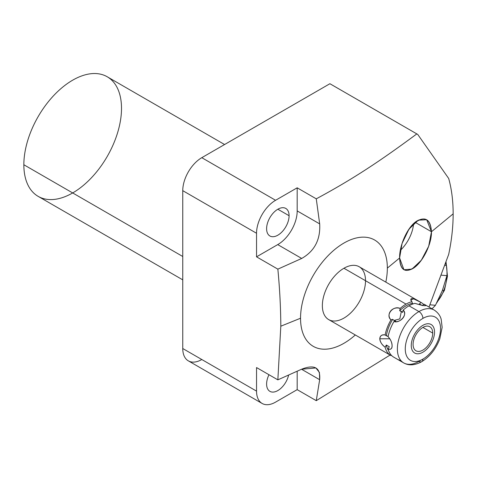 <?xml version="1.0" encoding="UTF-8"?>
<svg xmlns="http://www.w3.org/2000/svg" width="477" height="477" viewBox="0 0 477 477"><rect width="100%" height="100%" fill="white"/><g stroke="black" fill="none" stroke-linecap="round" stroke-linejoin="round"><path stroke-width="0.72" d="M262.117 403.453A26.921 15.544 120 0 0 275.581 402.117A26.921 15.544 -60 0 1 256.543 391.128A26.921 15.544 120 0 0 262.117 403.453L188.332 360.851A26.921 15.544 -60 0 1 182.757 348.526L256.543 391.128L256.543 367.552L277.852 379.853L280.81 326.202L277.852 379.853L256.543 367.552L256.543 391.128L182.757 348.526A26.921 15.544 -60 0 0 201.795 359.521A26.921 15.544 -60 0 1 182.757 348.526L182.757 190.657L256.543 233.259L256.543 256.835L277.852 269.141C279.743 288.889 280.726 307.909 280.81 326.202L300.534 318.231A61.378 35.435 120 0 0 355.311 334.973A61.378 35.435 -60 0 1 300.534 318.231A61.378 35.435 -60 0 1 343.941 243.055A61.378 35.435 -60 0 1 387.342 268.116A61.378 35.435 -60 0 1 385.821 282.116A61.378 35.435 120 0 0 387.342 268.116L399.607 257.997L403.936 269.743L411.967 269.1L421.328 260.239L428.686 246.239L431.458 231.739L426.682 219.736L418.281 220.171L408.98 229.133L402.075 243.455L399.607 257.997C400.108 269.732 404.723 273.13 413.452 268.193C422.604 262.35 431.751 244.224 431.458 231.739L415.115 222.3L431.458 231.739L453.15 213.851A174.373 100.677 120 0 0 448.684 178.464L417.745 134.442A174.373 100.677 120 0 0 417.035 134.025A174.373 100.677 120 0 0 416.826 133.906C379.96 161.154 353.362 178.851 316.269 198.831L297.183 187.813L275.581 200.286L201.795 157.684L329.905 83.719A174.373 100.677 -60 0 1 330.322 83.964A174.373 100.677 -60 0 0 329.905 83.719L416.826 133.906L329.905 83.719A174.373 100.677 -60 0 1 330.114 83.845L377.581 111.242M365.513 280.714A30.516 17.619 120 0 0 343.941 268.253A30.516 17.619 120 0 0 322.363 305.626A30.516 17.619 120 0 0 343.941 318.087M72.677 192.941A69.052 39.865 -60 0 1 23.85 164.75A69.052 39.865 -60 0 1 72.677 80.178A69.052 39.865 -60 0 1 121.504 108.368M182.757 279.85L38.154 196.363A69.052 39.865 -60 0 1 23.85 164.75L182.757 256.495L23.85 164.75A69.052 39.865 -60 0 1 53.99 95.257A69.052 39.865 -60 0 1 107.2 76.761L224.584 144.531M390.103 355.043L316.269 400.668L319.662 379.704L316.269 400.668L297.183 389.649L297.183 371.243L297.183 389.649L275.581 402.117L297.183 389.649L316.269 400.668L319.662 379.704L301.542 369.246L319.662 379.704C320.651 367.6 314.611 364.112 301.542 369.246L277.852 379.853L301.542 369.246L319.662 379.704L319.411 372.418L315.875 367.952L301.542 369.246L277.852 379.853L256.543 367.552L256.543 391.128L182.757 348.526L182.757 190.657A26.921 15.544 -60 0 1 201.795 157.684L329.905 83.719L201.795 157.684L275.581 200.286A26.921 15.544 120 0 0 256.543 233.259L182.757 190.657A26.921 15.544 -60 0 1 201.795 157.684L275.581 200.286L297.183 187.813L297.183 210.906A27.344 15.789 -60 0 1 277.727 244.606L256.543 256.835L256.543 233.259A26.921 15.544 -60 0 1 275.581 200.286L297.183 187.813L316.269 198.831L319.685 223.898L297.183 210.906A27.344 15.789 -60 0 1 277.727 244.606L301.708 258.451C314.576 251.105 320.568 239.585 319.685 223.898L297.183 210.906L297.183 187.813L316.269 198.831C353.362 178.851 379.96 161.154 416.826 133.906A174.373 100.677 -60 0 1 417.745 134.442L448.684 178.464A174.373 100.677 -60 0 1 453.15 213.851A174.373 100.677 -60 0 1 448.684 254.396A174.373 100.677 120 0 0 453.15 213.851L431.458 231.739C430.683 219.814 425.782 216.26 416.755 221.084C407.4 226.879 399.273 245.75 399.607 257.997L387.342 268.116A61.378 35.435 120 0 0 343.941 243.055A61.378 35.435 120 0 0 300.534 318.231L280.81 326.202C280.726 307.909 279.743 288.889 277.852 269.141L256.543 256.835L277.727 244.606L301.708 258.451L277.852 269.141L301.708 258.451C314.576 251.105 320.568 239.585 319.685 223.898L316.269 198.831C353.362 178.851 379.96 161.154 416.826 133.906L329.905 83.719M429.02 307.057L448.684 254.396A174.373 100.677 -60 0 0 453.15 213.851L431.458 231.739L415.115 222.3M377.218 111.04L384.074 114.999M289.092 215.717A15.902 9.182 120 0 0 285.801 208.437A15.902 9.182 120 0 0 273.548 212.7A15.902 9.182 120 0 0 266.607 228.704A15.902 9.182 120 0 0 269.899 235.984A15.902 9.182 120 0 0 282.151 231.721A15.902 9.182 120 0 0 289.092 215.717L277.847 209.23L289.092 215.717A15.902 9.182 120 0 0 277.847 209.23A15.902 9.182 120 0 0 266.607 228.704A15.902 9.182 120 0 0 277.847 235.197A15.902 9.182 120 0 0 289.092 215.717L277.847 209.23M268.974 374.725A15.902 9.182 120 0 0 266.607 384.063A15.902 9.182 -60 0 1 268.974 374.725A15.902 9.182 120 0 0 266.607 384.063A15.902 9.182 120 0 0 269.899 391.343A15.902 9.182 120 0 0 288.615 375.101A15.902 9.182 -60 0 1 276.213 391.367A15.902 9.182 -60 0 1 266.607 384.063A15.902 9.182 120 0 0 276.213 391.367A15.902 9.182 120 0 0 288.615 375.101M413.589 223.653A27.344 15.789 -60 0 1 400.34 250.401A27.344 15.789 -60 0 0 413.589 223.653A27.344 15.789 -60 0 1 400.34 250.401M422.902 359.121A24.935 14.399 120 0 0 440.533 328.581A24.935 14.399 120 0 0 422.902 318.397A24.935 14.399 120 0 0 405.271 348.937A24.935 14.399 120 0 0 422.902 359.121A5.581 3.22 60 0 1 421.746 361.673A5.581 3.22 -120 0 0 422.902 359.121A24.935 14.399 120 0 0 440.533 328.581A24.935 14.399 120 0 0 422.902 318.397A24.935 14.399 120 0 0 405.271 348.937A24.935 14.399 120 0 0 422.902 359.121A5.581 3.22 60 0 1 418.955 361.399A5.581 3.22 -120 0 0 421.746 361.673C414.859 365.412 408.843 365.823 403.697 362.908A30.516 17.619 -60 0 1 399.022 338.455A30.516 17.619 -60 0 1 418.955 311.564A5.581 3.22 60 0 1 422.902 318.397A5.581 3.22 -120 0 0 418.955 311.564A30.516 17.619 120 0 0 399.022 338.455A30.516 17.619 120 0 0 403.697 362.908A30.516 17.619 120 0 0 418.955 361.399M432.717 333.095A13.881 8.014 -60 0 1 422.902 350.094A13.881 8.014 -60 0 1 413.088 344.424A13.881 8.014 -60 0 1 422.902 327.425A13.881 8.014 -60 0 1 432.717 333.095L422.902 327.425L432.717 333.095A13.881 8.014 120 0 0 429.843 326.739A13.881 8.014 120 0 0 419.146 330.46A13.881 8.014 120 0 0 413.088 344.424A13.881 8.014 120 0 0 415.962 350.78A13.881 8.014 120 0 0 426.659 347.065A13.881 8.014 120 0 0 432.717 333.095L422.902 327.425M390.776 355.448L328.683 319.596A30.516 17.619 -60 0 1 324.002 295.144A30.516 17.619 -60 0 1 343.941 268.253L406.034 304.105A30.516 17.619 120 0 0 400.167 308.434C392.332 305.817 385.613 314.17 390.985 319.852A30.516 17.619 120 0 0 385.118 334.979C381.755 334.508 379.978 335.778 379.77 338.777C379.972 341.741 381.755 344.555 385.118 347.22L386.34 345.032L389.304 346.737L388.075 348.925A30.516 17.619 120 0 0 393.942 357.273A30.516 17.619 -60 0 1 388.075 348.925C390.788 349.772 392.13 348.759 392.1 345.897C392.13 342.802 390.788 339.731 388.075 336.684A30.516 17.619 -60 0 1 393.942 321.564C400.978 323.042 407.698 314.689 403.125 310.139A30.516 17.619 -60 0 1 408.992 305.817L418.955 311.564A30.516 17.619 -60 0 1 434.213 310.056A30.516 17.619 120 0 0 418.955 311.564L408.992 305.817A30.516 17.619 -60 0 1 414.859 303.366C424.524 306.186 427.589 306.461 424.041 304.189A30.516 17.619 -60 0 1 424.637 304.541A30.516 17.619 120 0 0 424.59 304.505A30.516 17.619 120 0 1 424.637 304.541M388.594 350.619A28.423 16.409 -60 0 1 386.34 345.032A28.423 16.409 -60 0 0 388.594 350.619A28.423 16.409 -60 0 1 386.34 345.032L385.118 347.22C381.755 344.555 379.972 341.741 379.77 338.777C379.978 335.778 381.755 334.508 385.118 334.979L386.34 335.754A28.423 16.409 -60 0 1 392.708 319.34L390.985 319.852L392.708 319.34L394.026 320.461L399.809 318.91L401.36 311.338L399.666 310.688L400.167 308.434C393.161 305.167 385.189 315.082 390.985 319.852A30.516 17.619 120 0 0 385.118 334.979L388.117 336.482L385.118 334.979C382.017 334.323 380.235 335.587 379.77 338.777L389.828 338.777L379.77 338.777C380.235 342.146 382.017 344.96 385.118 347.22A30.516 17.619 120 0 0 390.985 355.568L391.349 355.258M420.78 305.083L421.608 305.238L419.361 303.956L421.084 302.478A30.516 17.619 120 0 1 423.683 304.499A30.516 17.619 120 0 0 421.084 302.478C412.217 297.588 409.159 297.314 411.901 301.661A30.516 17.619 120 0 0 406.034 304.105L343.941 268.253A30.516 17.619 -60 0 1 359.193 266.744L421.292 302.597M423.683 304.499A30.516 17.619 120 0 0 421.084 302.478L413.565 298.805L410.572 300.111M411.901 301.655L412.158 302.525M412.975 303.783L412.402 303.336L411.901 301.661A30.516 17.619 120 0 0 406.034 304.105A30.516 17.619 120 0 0 400.167 308.434L399.666 310.688A28.423 16.409 -60 0 1 412.402 303.336L413.124 303.891M422.902 318.397A24.935 14.399 120 0 0 407.632 357.756A24.935 14.399 120 0 0 438.172 340.125A24.935 14.399 120 0 0 422.902 318.397A5.581 3.22 -120 0 0 418.955 311.564L408.992 305.817A30.516 17.619 120 0 1 414.859 303.366L421.948 305.292M425.794 305.638L424.041 304.189L422.318 305.662M388.117 336.482L386.34 335.754A28.423 16.409 -60 0 1 392.708 319.34L394.026 320.461L395.671 321.051L393.942 321.564C400.179 323.74 408.151 313.818 403.125 310.139L402.624 312.393L401.36 311.338L399.809 318.91L394.026 320.461L395.671 321.051L393.942 321.564A30.516 17.619 120 0 0 388.075 336.684C390.788 339.731 392.13 342.802 392.1 345.897C391.939 342.349 390.603 339.278 388.075 336.684A30.516 17.619 120 0 1 393.942 321.564C400.978 323.042 407.698 314.689 403.125 310.139L402.624 312.393L399.666 310.688A28.423 16.409 -60 0 1 412.402 303.336L411.901 301.661A30.516 17.619 120 0 0 406.034 304.105L343.941 268.253A30.516 17.619 120 0 0 325.248 316.418A30.516 17.619 120 0 0 362.627 294.84A30.516 17.619 120 0 0 343.941 268.253M388.075 348.925C390.603 349.915 391.939 348.902 392.1 345.897C392.13 348.759 390.788 349.772 388.075 348.925L389.304 346.737L388.075 348.925A30.516 17.619 120 0 0 393.942 357.273M401.163 360.856L398.468 359.724M424.041 304.189C427.589 306.461 424.524 306.186 414.859 303.366A30.516 17.619 120 0 0 408.992 305.817A30.516 17.619 120 0 0 403.125 310.139L402.624 312.393L399.666 310.688A28.423 16.409 -60 0 1 412.402 303.336M386.34 345.032L389.304 346.737L386.34 345.032L385.118 347.22A30.516 17.619 120 0 0 390.985 355.568A30.516 17.619 120 0 1 385.118 347.22M421.608 305.238L419.361 303.956A28.423 16.409 -60 0 1 420.249 304.409L421.716 305.256M421.084 302.478L419.361 303.956A28.423 16.409 -60 0 1 420.929 304.845A28.423 16.409 120 0 0 419.361 303.956L421.084 302.478C412.217 297.588 409.159 297.314 411.901 301.661M444.844 265.301L446.442 265.445L444.844 265.301L446.442 265.445L445.59 263.221L446.442 265.445A41.737 32.919 95.1 0 1 446.931 275.664L441.279 275.157L446.931 275.664A41.737 32.919 -84.9 0 0 446.442 265.445L445.59 263.221M429.926 304.797L435.435 305.292A41.737 32.919 95.1 0 1 431.959 308.756A41.737 32.919 -84.9 0 0 435.435 305.292L429.926 304.797L435.435 305.292L442.352 290.582L446.931 275.664L441.279 275.157M436.628 303.074L444.427 290.368A2.749 0.578 -158.8 0 1 443.807 290.493A37.814 29.824 -84.9 0 0 446.907 275.766A37.814 29.824 95.1 0 1 443.807 290.493L442.429 290.368L443.807 290.493A2.749 0.578 21.2 0 0 444.427 290.368L447.462 276.243L446.043 261.939M446.114 264.574A37.814 29.824 -84.9 0 0 445.733 262.809A37.814 29.824 95.1 0 1 446.114 264.574A37.814 29.824 -84.9 0 0 445.733 262.809M446.931 275.664L442.352 290.582L435.435 305.292L442.352 290.582L446.931 275.664A41.737 32.919 -84.9 0 0 446.442 265.445M437.337 301.702A37.814 29.824 -84.9 0 0 443.807 290.493A37.814 29.824 95.1 0 1 437.337 301.702A37.814 29.824 -84.9 0 0 443.807 290.493L442.429 290.368M411.263 345.479A16.462 9.504 120 0 0 414.668 353.016A16.462 9.504 120 0 0 427.356 348.604A16.462 9.504 120 0 0 434.541 332.04A16.462 9.504 120 0 0 431.13 324.503A16.462 9.504 120 0 0 418.448 328.915A16.462 9.504 120 0 0 411.263 345.479A16.462 9.504 120 0 0 428.722 347.041A16.462 9.504 120 0 0 428.722 323.764A16.462 9.504 120 0 0 411.263 345.479M355.311 334.973A61.378 35.435 -60 0 1 301.214 326.65A61.378 35.435 -60 0 1 340.107 245.464A61.378 35.435 -60 0 1 387.342 268.116A61.378 35.435 -60 0 1 385.821 282.116M182.757 348.526L182.757 190.657L256.543 233.259L256.543 256.835L277.727 244.606A27.344 15.789 120 0 0 297.183 210.906L297.183 187.813M23.85 164.75A69.052 39.865 -60 0 1 97.093 73.637A69.052 39.865 -60 0 1 97.093 171.291A69.052 39.865 -60 0 1 23.85 164.75L182.757 256.495M256.543 391.128A26.921 15.544 -60 0 0 275.581 402.117L297.183 389.649L297.183 371.243M316.269 400.668L297.183 389.649M416.826 133.906A174.373 100.677 -60 0 1 417.745 134.442L448.684 178.464A174.373 100.677 -60 0 1 453.15 213.851M277.852 379.853L280.81 326.202C280.726 307.909 279.743 288.889 277.852 269.141L256.543 256.835M266.607 228.704A15.902 9.182 -60 0 1 283.469 207.722A15.902 9.182 -60 0 1 283.469 230.212A15.902 9.182 -60 0 1 266.607 228.704M297.183 210.906L319.685 223.898L316.269 198.831M277.852 269.141L301.708 258.451L277.727 244.606M301.542 369.246C314.611 364.112 320.651 367.6 319.662 379.704M431.458 231.739C430.683 244.683 425.806 255.916 416.826 265.433C406.255 273.977 400.513 271.502 399.607 257.997C400.09 245.065 404.675 233.688 413.374 223.862C424.142 215.36 430.171 217.983 431.458 231.739M399.607 257.997L387.342 268.116M280.81 326.202L300.534 318.231M319.685 223.898C320.568 239.585 314.576 251.105 301.708 258.451M413.088 344.424A13.881 8.014 120 0 0 427.809 345.742A13.881 8.014 120 0 0 427.809 326.113A13.881 8.014 120 0 0 413.088 344.424M406.034 304.105A30.516 17.619 120 0 0 400.167 308.434C392.332 305.817 385.613 314.17 390.985 319.852A30.516 17.619 120 0 0 385.118 334.979M390.436 355.246L389.715 354.799M418.955 311.564A30.516 17.619 120 0 0 397.401 350.124A30.516 17.619 120 0 0 421.03 360.087M421.006 304.886L419.361 303.956M400.167 308.434L399.666 310.688M386.34 335.754A28.423 16.409 -60 0 1 392.708 319.34L394.026 320.461L395.671 321.051L393.942 321.564M392.708 319.34L390.985 319.852M401.36 311.338L399.809 318.91L394.026 320.461M389.828 338.777L379.77 338.777M443.807 290.493A37.814 29.824 -84.9 0 0 446.907 275.766M182.757 190.657A26.921 15.544 -60 0 1 201.795 157.684M275.581 200.286A26.921 15.544 120 0 0 256.543 233.259M408.992 305.817A30.516 17.619 120 0 0 403.125 310.139M435.435 305.292A41.737 32.919 95.1 0 1 431.959 308.756M383.657 114.754L417.035 134.025M403.697 362.908L393.734 357.16M424.25 304.302L434.213 310.056C439.877 313.83 440.885 318.338 441.159 319.185L442.149 327.377L439.818 338.813C435.96 348.979 429.938 356.599 421.746 361.673"/></g></svg>
